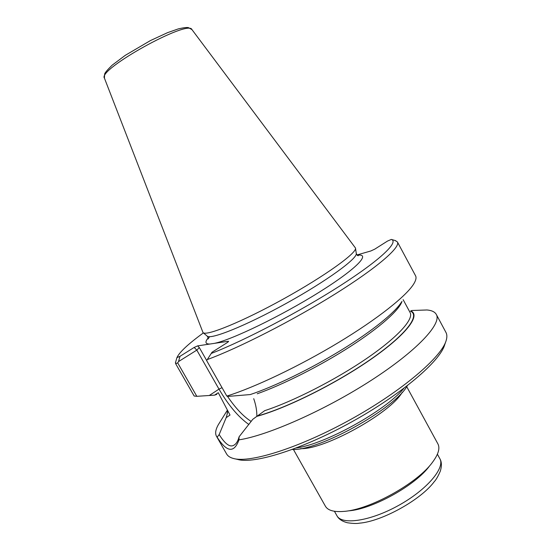 <?xml version="1.0" encoding="UTF-8"?>
<svg xmlns="http://www.w3.org/2000/svg" width="551" height="551" viewBox="0 0 551 551"><rect width="100%" height="100%" fill="white"/><g stroke="black" fill="none" stroke-linecap="round" stroke-linejoin="round"><path stroke-width="0.83" d="M234.767 458.783L237.777 459.472C254.018 464.286 302.43 449.237 352.068 421.68C401.741 394.185 440.159 361.105 444.685 344.781L445.697 341.861M104.408 78.097L203.009 332.577C206.053 336.496 242.44 321.736 283.91 298.718C325.407 275.741 357.206 252.709 355.498 248.053L191.934 29.582C188.401 19.065 97.369 69.529 104.408 78.097L104.642 73.965C105.089 72.567 107.603 69.633 112.19 65.156L125.263 55.341L150.416 40.581L167.538 32.667L178.242 28.914C183.263 27.743 186.624 27.302 188.325 27.591L191.934 29.582M203.388 332.9C188.146 344.031 179.323 352.282 176.912 357.654L180.025 356.283L194.159 347.447L197.609 345.883L228.197 341.283L228.624 341.372L227.301 342.57L211.99 352.268L211.253 353.453C244.465 340.608 300.143 311.467 340.36 285.618C380.713 259.714 399.076 241.848 391.355 239.423L387.539 241.056L374.783 249.135L370.837 250.974L356.972 254.961M216.832 394.364L214.553 395.143L218.265 392.705L230.022 415.061L226.172 417.658L219.174 434.553C225.235 444.32 230.27 447.798 234.258 444.974C236.379 443.679 237.991 440.952 239.1 436.785L252.764 419.318L256.856 416.356C286.472 408.291 336.565 383.351 371.615 358.825C406.81 334.264 420.895 315.124 410.839 310.95L410.488 311.191C420.406 315.392 406.342 334.436 371.367 358.846C336.53 383.214 286.775 408.002 257.276 416.074L256.856 416.356M401.583 301.955C395.225 312.348 372.586 330.834 341.71 349.844C310.847 368.839 274.763 386.389 250.299 394.557L227.997 396.417L226.812 396.079L206.632 360.574L211.253 353.453M227.632 410.495L227.019 414.745L227.825 410.867M219.167 434.553L217.142 437.225C226.874 452.392 234.147 453.266 238.976 439.85C267.572 435.572 324.904 410.275 370.926 380.541C417.059 350.815 441.985 323.733 436.309 314.442C434.87 311.894 431.77 310.399 427.025 309.972L411.7 310.509L410.839 310.95M214.553 395.143L196.817 396.321L177.684 362.868L175.686 363.756L175.59 362.276L175.404 362.957M197.609 345.883L199.352 347.626L196.81 350.112L178.517 361.587L177.684 362.868M256.842 416.37C256.952 410.867 255.919 404.971 253.729 398.676M257.276 416.074L264.728 410.653C293.194 401.383 335.545 379.797 366.67 358.481C397.863 337.129 413.904 319.153 410.116 312.582L403.139 299.654M227.019 414.745L226.172 417.658M238.976 439.85L239.1 436.785M176.912 357.654L175.59 362.276M180.025 356.283L178.517 361.587M196.817 396.321L194.152 396.011L175.686 363.756M175.611 362.214L175.432 362.854M219.925 422.128L218.527 424.366C215.599 429.394 214.918 433.368 216.481 436.289L226.619 453.996C227.797 456.07 230.042 457.564 233.362 458.46C249.803 463.37 299.579 447.818 350.801 419.394C402.051 391.024 441.62 357.048 446.165 340.504C447.164 337.212 447.088 334.519 445.952 332.418L436.309 314.442M216.481 436.289L217.142 437.225M207.245 359.596C238.673 348.08 292.98 320.386 335.166 293.986C377.463 267.545 400.687 247.179 397.429 241.979L395.136 240.518M226.812 396.079C254.541 387.47 299.434 366.133 338.638 342.453C377.869 318.76 406.569 295.818 413.822 283.799C415.964 280.252 416.542 277.566 415.544 275.741L397.429 241.979M293.414 449.458L325.407 506.217C327.852 510.446 333.94 512.175 343.686 511.411C369.445 509.889 417.665 483.165 432.611 462.117C438.417 454.265 440.18 448.177 437.893 443.872L406.707 386.657M439.822 458.639C445.428 467.82 426.887 489.825 398.518 505.474C370.21 521.239 341.723 525.303 336.909 515.688C338.603 519.008 342.088 521.363 347.371 522.747C352.936 523.567 356.965 523.705 359.459 523.168C381.981 521.391 420.778 499.888 434.216 481.726C435.999 479.893 438.017 476.408 440.27 471.257C441.888 466.043 441.744 461.834 439.822 458.639L437.398 454.196M348.446 510.853C372.104 509.42 415.86 485.169 429.608 465.857M292.278 449.485C318.306 451.179 394.977 408.677 407.334 385.707M296.362 447.949C325.076 444.251 385.514 410.75 403.869 388.359M208.182 337.901C204.731 342.102 205.316 344.141 209.938 344.031M203.099 332.652L207.107 336.048C210.282 340.022 245.973 325.751 286.444 303.291C326.943 280.872 357.957 258.164 356.263 253.364L355.512 248.17M214.539 343.335C231.978 339.76 281.217 315.964 318.96 292.354C356.848 268.723 371.512 253.116 357.268 255.258M209.263 395.501L218.995 389.123L196.81 350.112L194.159 347.447M222.039 387.677L218.995 389.123C228.486 405.35 238.452 417.141 248.887 424.504M401.989 301.356C399.434 309.931 380.025 327.39 350.209 346.586C320.42 365.768 283.221 384.564 257.207 393.786M228.279 341.861L228.197 341.283M206.673 360.512L199.352 347.626M227.418 396.252C235.546 408.174 243.473 416.57 251.194 421.439M300.619 448.631C324.119 449.898 390.811 412.933 402.189 392.333M234.271 444.96L234.726 444.65M209.594 336.675L208.058 339.01C208.395 338.479 208.106 337.515 207.19 336.117M356.283 253.481C356.979 254.996 357.647 255.754 358.274 255.747L357.895 255.664M227.425 410.102L218.527 424.366M391.355 239.423L395.783 240.704M336.909 515.688L334.429 511.273"/></g></svg>

